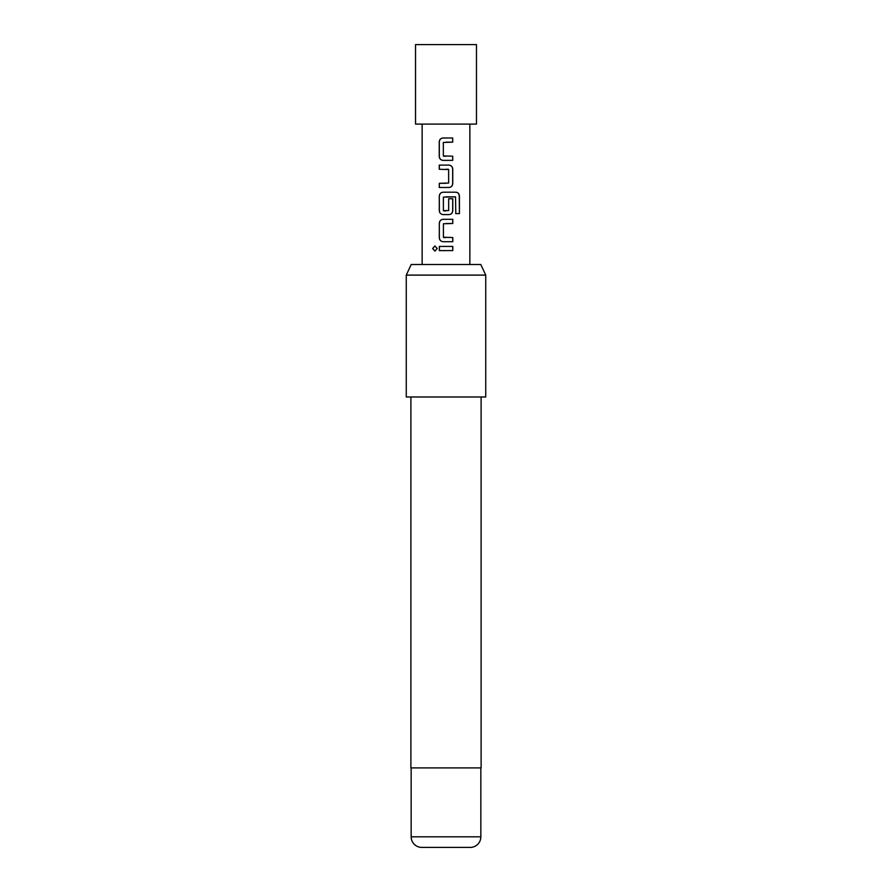 <?xml version="1.0" encoding="UTF-8"?>
<svg xmlns="http://www.w3.org/2000/svg" width="892" height="892" viewBox="0 0 892 892"><rect width="100%" height="100%" fill="white"/><g stroke="black" fill="none" stroke-linecap="round" stroke-linejoin="round"><path stroke-width="1.34" d="M432.631 248.522L434.883 245.947L437.192 248.522L434.883 251.098L432.631 248.522L434.939 245.947M446 44.6L415.527 44.6L415.527 124.088L476.473 124.088L476.473 44.6L446 44.6M411.201 264.511L480.799 264.511L485.739 275.104L406.261 275.104L411.201 264.511M421.76 847.4L470.24 847.4L421.76 847.4A10.592 10.592 0 0 1 411.156 836.808L411.156 767.912M470.24 847.4A10.592 10.592 0 0 0 480.844 836.808L480.844 767.912M410.889 396.985L410.889 767.912L481.111 767.912L481.111 396.985M406.261 275.104L406.261 396.985L485.739 396.985L485.739 275.104M446 137.992L452.701 137.992L452.712 142.162L443.324 142.452L443.346 155.933L452.723 156.2L452.735 160.37L443.068 160.382C440.771 160.114 439.5 158.821 439.243 156.49L439.232 141.895C439.455 139.553 440.726 138.26 443.045 138.004L446 137.992L443.045 138.004C440.782 138.249 439.533 139.553 439.31 141.895L439.232 141.895M446 165.098L448.921 165.098C451.207 165.366 452.478 166.659 452.735 168.989L452.757 183.574C452.534 185.926 451.263 187.231 448.944 187.476L439.277 187.487L439.277 183.317L448.654 183.027L448.643 169.547L439.254 169.279L439.254 165.109L446 165.098L439.254 165.109M446 192.204L456.024 192.204C458.087 192.471 459.224 193.765 459.413 196.095L459.436 213.612L455.79 213.612L455.522 196.831L443.38 197.121L443.391 210.601L448.676 210.601L448.665 198.749L452.768 198.738L452.779 210.702C452.545 213.043 451.274 214.336 448.966 214.593L443.123 214.593C440.826 214.336 439.555 213.032 439.299 210.713L439.288 196.106C439.522 193.765 440.793 192.471 443.101 192.215L446 192.204L443.101 192.215M446 219.32L452.779 219.32L452.79 223.491L443.402 223.769L443.413 237.261L452.79 237.528L452.802 241.699L443.134 241.71C440.838 241.442 439.566 240.138 439.31 237.818L439.31 223.223C439.533 220.881 440.804 219.577 443.123 219.32L446 219.32L443.123 219.32M446 246.426L452.802 246.426L452.802 250.596L439.321 250.607L439.321 246.437L446 246.426L439.321 246.437M439.399 250.607L439.388 246.437M452.723 246.426L452.802 250.596M452.723 250.596L446 250.596M434.95 251.098L432.776 248.522M443.168 241.71C440.882 241.453 439.611 240.16 439.377 237.818L439.31 237.818M452.723 237.528L452.802 241.699M452.723 241.699L446 241.699M443.714 237.54L446 237.528M452.712 219.32L452.79 223.491M452.712 223.491L446 223.491M439.377 237.818L439.31 223.223M439.377 223.223C439.611 220.87 440.86 219.577 443.157 219.32M446 196.842L455.522 196.831M455.912 192.204C457.975 192.449 459.09 193.754 459.268 196.095L459.436 213.612M459.28 213.612L455.678 213.612M443.157 214.593C440.86 214.348 439.6 213.054 439.377 210.713L439.288 196.106M439.366 196.106C439.589 193.765 440.849 192.471 443.134 192.215M452.69 198.738L452.701 210.702C452.478 213.043 451.218 214.336 448.932 214.593L446 214.593M446 210.88L443.67 210.88M448.888 165.098C451.174 165.355 452.434 166.648 452.657 168.989L452.679 183.574C452.456 185.926 451.196 187.231 448.91 187.476L448.944 187.476M439.332 169.279L439.332 165.109M448.341 169.268L446 169.268M439.355 187.487L439.277 183.317M439.355 183.317L446 183.306M448.91 187.476L446 187.487M443.101 160.382C440.804 160.125 439.544 158.832 439.31 156.49L439.243 156.49M452.645 156.2L452.735 160.37M452.657 160.37L446 160.382M446 156.2L443.625 156.212M452.634 137.992L452.712 142.162M452.634 142.162L446 142.162M439.31 156.49L439.31 141.895M411.156 836.808L480.844 836.808M469.85 124.088L469.85 264.511M422.15 124.088L422.15 264.511"/></g></svg>
